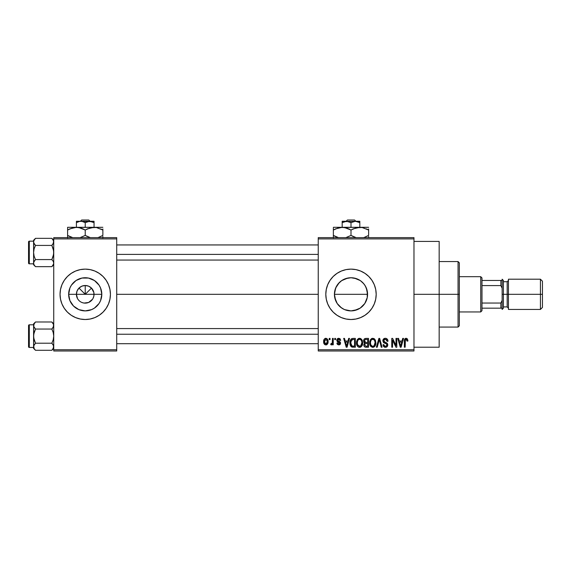 <?xml version="1.0" encoding="UTF-8"?>
<svg xmlns="http://www.w3.org/2000/svg" width="571" height="571" viewBox="0 0 571 571"><rect width="100%" height="100%" fill="white"/><g stroke="black" fill="none" stroke-linecap="round" stroke-linejoin="round"><path stroke-width="0.86" d="M77.513 298.576L76.414 294.315A8.815 8.815 0 0 0 85.229 303.137A8.815 8.815 0 0 0 94.044 294.315L101.809 294.315A16.573 16.573 0 0 1 85.229 310.895A16.573 16.573 0 0 1 68.656 294.315L94.044 294.315A8.815 8.815 0 0 1 85.229 303.137A8.815 8.815 0 0 1 76.414 294.315L77.085 290.946L78.998 288.084L81.853 286.171L85.229 285.5L85.229 294.315L91.467 288.084L93.88 292.595L93.88 296.035L92.952 298.576M82.631 302.744L83.98 303.044M84.501 303.101L88.605 302.466L84.08 303.058M81.053 302.08L80.333 301.645M77.899 299.218L78.998 300.553L77.899 299.218M85.243 319.51A25.188 25.188 0 0 0 94.865 317.59L99.226 315.263L103.044 312.13L106.177 308.311L108.504 303.958L109.939 299.233L110.424 294.315L109.939 289.404L108.504 284.679L106.177 280.318L103.044 276.507L99.226 273.373L94.872 271.047L90.147 269.612L85.229 269.127L80.318 269.612L75.593 271.047L71.232 273.373L67.421 276.507L64.287 280.318L61.953 284.679L60.526 289.404L60.041 294.315A25.188 25.188 0 0 0 61.953 303.95L64.287 308.311L67.421 312.13A25.188 25.188 0 0 0 85.215 319.51L90.147 319.025L94.872 317.59A25.188 25.188 0 0 0 110.424 294.315A25.188 25.188 0 0 1 85.229 319.51A25.188 25.188 0 0 1 60.041 294.315L60.526 299.233L61.953 303.958L64.287 308.311M365.426 286.157L367.253 291.067L367.246 297.584L367.574 294.315A16.573 16.573 0 0 1 350.994 310.895A16.573 16.573 0 0 1 334.42 294.315L334.749 297.584L337.233 303.551L335.684 300.66L334.42 294.315L334.749 291.053L336.348 286.563M364.512 303.915L365.44 302.459M356.668 309.896L351.001 310.895L357.375 309.618L360.23 308.083L363.798 304.85M336.612 302.551L334.749 297.584L334.42 294.315A16.573 16.573 0 0 1 350.994 277.742A16.573 16.573 0 0 1 367.574 294.315L366.297 287.941L367.253 291.082L367.253 297.548L364.776 303.529L360.208 308.097L354.234 310.574L350.994 310.895L345.484 309.953M338.196 304.843L340.473 307.119L343.956 309.325M365.005 315.256A25.188 25.188 0 0 0 368.809 312.13L371.942 308.311L374.269 303.958L375.704 299.233L376.189 294.315A25.188 25.188 0 0 1 350.994 319.51A25.188 25.188 0 0 1 325.805 294.315A25.188 25.188 0 0 0 326.291 299.218M350.987 269.127A25.188 25.188 0 0 0 325.805 294.315A25.188 25.188 0 0 1 350.994 269.127A25.188 25.188 0 0 1 376.189 294.315L375.704 289.404L374.269 284.679L371.942 280.318L368.809 276.507L364.99 273.373L360.636 271.047L355.911 269.612L350.994 269.127L346.083 269.612L341.358 271.047L337.004 273.373L333.186 276.507L330.052 280.318L327.725 284.679L326.291 289.404L325.805 294.315L326.291 299.233A25.188 25.188 0 0 0 350.987 319.51L355.911 319.025L360.636 317.59L364.99 315.263L368.809 312.13M351.008 319.51A25.188 25.188 0 0 0 364.983 315.271M413.975 294.315L439.163 294.315L439.163 241.419L439.163 294.315L413.975 294.315M116.72 294.315L318.247 294.315L116.72 294.315M83.509 302.965L81.853 302.466M92.559 299.218L88.605 302.466M94.044 294.315L85.229 294.315L83.937 293.023L78.998 288.084L85.229 294.315L85.229 285.5L88.605 286.171L91.467 288.084L85.229 294.315L76.414 294.315A8.815 8.815 0 0 1 85.229 285.5A8.815 8.815 0 0 1 94.044 294.315A8.815 8.815 0 0 0 85.229 285.5A8.815 8.815 0 0 0 76.414 294.315L68.656 294.315L69.919 287.977L71.446 285.107L76.022 280.532L81.996 278.063L88.462 278.063L94.436 280.532L99.011 285.107L100.546 287.977L101.809 294.315L100.546 300.66L99.011 303.529L94.436 308.097L91.574 309.632L85.229 310.895L78.884 309.632L73.509 306.035L69.919 300.66L68.656 294.315A16.573 16.573 0 0 1 85.229 277.742A16.573 16.573 0 0 1 101.809 294.315L94.044 294.315M337.225 303.544L341.437 307.862M341.772 308.09L344.656 309.632L350.994 310.895M358.003 309.339L357.375 309.618M367.253 297.57L366.304 300.681M318.247 237.636L413.975 237.636L318.247 237.636L318.247 238.899L413.975 238.899L413.975 349.738L318.247 349.738L318.247 237.636M318.247 350.994L413.975 350.994L413.975 237.636L413.975 238.899L318.247 238.899L318.247 349.738L413.975 349.738L413.975 350.994L318.247 350.994L318.247 349.738L318.247 350.994M329.239 338.403L329.239 339.659L330.045 339.659L330.045 338.403L329.239 338.403L330.045 338.403L329.239 338.403L329.239 339.659L330.045 339.659L330.045 338.403L330.045 339.659L329.239 339.659L329.239 338.403M334.734 338.403L334.734 339.659L335.541 339.659L335.541 338.403L334.734 338.403L335.541 338.403L334.734 338.403L334.734 339.659L335.541 339.659L335.541 338.403L335.541 339.659L334.734 339.659L334.734 338.403M348.667 338.403L347.975 341.037L345.205 341.037L344.506 338.403L343.671 338.403L346.226 347.218L347.068 347.218L349.509 338.403L348.667 338.403L349.509 338.403L348.667 338.403L347.975 341.037L345.205 341.037L344.506 338.403L343.671 338.403L346.226 347.218L347.068 347.218L349.509 338.403L347.068 347.218L346.226 347.218L343.671 338.403L344.506 338.403M361.886 339.666L360.608 338.496L358.895 338.375L357.289 339.631L356.532 341.972L356.632 344.32L357.653 346.461L359.202 347.304L361.043 346.875L362.057 345.712L362.649 343.471L361.886 339.666L359.587 338.289L357.289 339.631L356.497 342.8C356.354 345.248 357.382 346.754 359.58 347.332C361.821 346.74 362.849 345.191 362.678 342.693L361.886 339.666L359.587 338.289M375.054 339.666L373.777 338.496L372.064 338.375L370.458 339.631L369.701 341.972L369.801 344.32L370.822 346.461L372.371 347.304L374.212 346.875L375.226 345.712L375.818 343.471L375.054 339.666L372.756 338.289L370.458 339.631L369.658 342.8C369.523 345.248 370.55 346.754 372.749 347.332C374.99 346.74 376.018 345.191 375.846 342.693L375.054 339.666M387.98 341.265L387.181 341.379L387.98 341.265C387.945 339.467 387.059 338.475 385.325 338.289L383.512 338.996L382.827 340.844L383.512 342.586L386.824 344.192L386.753 345.669L385.739 346.283L384.469 346.012L383.862 344.584L383.055 344.698L383.683 346.568L385.475 347.332L387.152 346.647L387.723 344.477L386.838 343.007L384.005 341.801L383.741 340.216L384.347 339.524L385.646 339.352L386.66 339.923L387.181 341.379L387.98 341.265L387.309 339.167L385.611 338.296M402.712 338.403L402.02 341.037L399.25 341.037L398.551 338.403L397.716 338.403L400.271 347.218L401.113 347.218L403.554 338.403L402.712 338.403L403.554 338.403L402.712 338.403L402.02 341.037L399.25 341.037L398.551 338.403L397.716 338.403L400.271 347.218L401.113 347.218L403.554 338.403L401.113 347.218L400.271 347.218L397.716 338.403L398.551 338.403M327.725 303.958L326.291 299.233L327.725 303.958L330.052 308.311L333.186 312.13L337.004 315.263L341.358 317.59L346.083 319.025L350.994 319.51M407.43 338.91L405.931 338.303L404.639 339.302L404.354 347.218L405.16 347.218L405.396 339.716L406.552 339.424L407.102 341.151L407.908 341.037L407.43 338.91L406.174 338.289C404.76 338.646 404.161 339.631 404.354 341.237L404.354 347.218L405.16 347.218L405.274 339.981L406.138 339.317L407.102 341.151L407.908 341.037L407.43 338.91M395.996 338.403L395.996 345.455L392.62 338.403L391.763 338.403L391.763 347.218L392.562 347.218L392.562 340.152L395.946 347.218L396.802 347.218L396.802 338.403L395.996 338.403L396.802 338.403L395.996 338.403L395.996 345.455L392.62 338.403L391.763 338.403L391.763 347.218L392.562 347.218L392.562 340.152L395.946 347.218L396.802 347.218L396.802 338.403L396.802 347.218L395.946 347.218M378.987 340.823L377.217 347.218L376.382 347.218L378.894 338.403L376.382 347.218L377.217 347.218L379.337 339.431L381.228 347.218L382.056 347.218L379.679 338.403L378.894 338.403L379.679 338.403L378.894 338.403L376.382 347.218L377.217 347.218L379.337 339.431L381.228 347.218L382.056 347.218L379.679 338.403L382.056 347.218L381.228 347.218L379.487 340.13M366.032 338.403L364.569 338.746L363.727 339.988L363.827 342.243L364.691 343.157L363.934 344.213L363.97 345.869L365.147 347.104L368.516 347.218L368.516 338.403L366.032 338.403C364.419 338.475 363.606 339.331 363.591 340.987L364.691 343.157L363.82 344.998C363.891 346.426 364.626 347.161 366.025 347.218L368.516 347.218L368.516 338.403L368.516 347.218L366.025 347.218M352.999 338.403L351.529 338.739L350.544 339.888L349.994 342.093L350.166 344.756L351.693 346.997L355.348 347.218L355.348 338.403L352.999 338.403C350.765 338.867 349.759 340.352 349.966 342.857C349.809 344.67 350.43 346.076 351.836 347.054L355.348 347.218L355.348 338.403L355.348 347.218M338.739 338.289L337.304 338.874L336.797 340.359L337.333 341.786L339.709 342.935L339.688 343.585L338.924 344.006L338.003 343.728L337.718 342.978L336.911 343.1L337.44 344.427L338.767 344.927L340.088 344.427L340.544 342.721L339.981 341.751L337.804 340.78L337.675 339.795L338.924 339.224L339.888 340.466L340.694 340.345L340.145 338.889L338.739 338.289C337.482 338.389 336.84 339.081 336.797 340.359L339.774 343.228L338.739 344.013L337.718 342.978L336.911 343.1L338.767 344.927L340.58 343.1L337.804 340.78L337.597 340.195L338.682 339.203L339.888 340.466L340.694 340.345L338.739 338.289M332.45 338.403L332.251 343.192L330.959 343.671L330.73 344.584L331.687 344.898L332.45 343.792L332.45 344.813L333.25 344.813L333.25 338.403L332.45 338.403L333.25 338.403L332.45 338.403L332.293 343.035L330.959 343.671L330.73 344.584L331.494 344.927L332.45 343.792L332.45 344.813L333.25 344.813L333.25 338.403L333.25 344.813L332.45 344.813M325.863 338.289L324.05 339.459L323.629 341.672L324.235 344.042L325.863 344.927L327.661 343.785L328.097 341.608L327.654 339.438L325.863 338.289C327.483 338.696 328.225 339.802 328.097 341.608C328.225 339.802 327.483 338.696 325.863 338.289C324.221 338.71 323.479 339.838 323.629 341.672C323.514 343.449 324.257 344.534 325.863 344.927C327.49 344.52 328.232 343.414 328.097 341.608M364.462 284.651L366.311 287.977M345.598 278.648L350.987 277.742L354.234 278.063L360.208 280.532L362.849 282.724M363.798 283.787L360.537 280.761M360.23 280.547L358.167 279.369M341.586 280.675L347.76 278.063L350.994 277.742L356.468 278.669M343.963 279.312L344.634 279.012M334.749 291.053L334.42 294.315L335.684 287.977L337.482 284.722M335.691 287.948L339.274 282.595L341.786 280.532L338.203 283.78M53.738 350.994L116.72 350.994L116.72 349.738L53.738 349.738L53.738 238.899L116.72 238.899L116.72 349.738L116.72 237.636L53.738 237.636L116.72 237.636L116.72 238.899L53.738 238.899L53.738 237.636L53.738 349.738L116.72 349.738L116.72 350.994L53.738 350.994L53.738 349.738L53.738 350.994M67.421 312.13L71.232 315.263L75.593 317.59L80.318 319.025L85.229 319.51M439.163 347.218L439.163 294.315L439.163 347.218L413.975 347.218M376.189 294.315A25.188 25.188 0 0 0 374.276 284.686M368.809 276.507A25.188 25.188 0 0 0 365.005 273.381M364.983 273.366A25.188 25.188 0 0 0 351.008 269.127M327.725 284.679L326.291 289.404M371.942 308.311L374.269 303.958M362.721 282.595L364.776 285.107M350.987 277.742L347.739 278.063L341.772 280.547M366.297 287.941L364.762 285.079M85.215 269.127A25.188 25.188 0 0 0 60.041 294.315A25.188 25.188 0 0 1 85.229 269.127A25.188 25.188 0 0 1 110.424 294.315A25.188 25.188 0 0 0 108.504 284.686L106.177 280.318M103.044 276.507A25.188 25.188 0 0 0 85.243 269.127M64.287 280.318L61.953 284.679M106.177 308.311L108.504 303.958M77.899 289.418L77.513 290.061M78.998 288.084L78.405 288.733M80.975 286.599L80.333 286.985M90.125 286.985L89.49 286.599M91.467 288.084L90.818 287.491M92.952 290.061L92.559 289.418M407.844 340.123L407.887 340.487M407.908 341.037L407.094 340.858M407.037 340.373L406.952 340.009M406.281 339.331L405.845 339.36M405.389 339.724L406.138 339.317L405.196 340.409M405.274 339.981L405.16 340.873M405.16 347.218L404.354 347.218L404.354 341.23M404.361 340.987L404.411 340.259M404.496 339.774L404.639 339.295M405.053 338.703L405.46 338.432M405.688 338.346L406.352 338.296M400.521 345.776L399.522 342.065L401.748 342.065L400.635 346.297L400.185 344.491L400.578 346.04M400.307 344.941L399.522 342.065L401.748 342.065L400.635 346.297M392.562 347.218L391.763 347.218L391.763 338.403L392.62 338.403M385.853 338.332L386.424 338.496M387.823 340.152L387.93 340.63M385.646 339.352L387.181 341.379L386.66 339.916M384.476 339.459L383.633 340.83L384.94 339.338M384.897 339.345L384.347 339.524M383.055 344.698L383.862 344.584L383.055 344.698C383.112 346.304 383.912 347.182 385.475 347.332C386.938 347.211 387.695 346.404 387.752 344.92C387.673 343.585 386.967 342.778 385.625 342.493L383.633 340.83L383.791 341.515M387.359 343.528L386.66 342.9M387.431 343.642L387.745 344.698M387.63 344.092L387.723 344.477M387.723 345.384L387.616 345.84M387.609 345.869L387.145 346.647M384.497 347.154L384.047 346.904M383.212 345.691L383.105 345.205M385.132 346.276L383.898 344.913M383.926 345.055L384.383 345.94M386.938 345.091L385.739 346.283M386.853 345.462L386.945 345.034M386.952 344.884L386.431 343.771M383.905 342.864L382.827 340.844L384.047 342.943L386.046 343.592M385.325 338.289C383.748 338.396 382.92 339.245 382.827 340.844L382.841 340.594M383.205 339.402L384.283 338.467M384.333 338.446L384.818 338.325M387.937 340.701L387.823 340.159M387.131 340.987L387.181 341.379M375.39 340.309L375.661 341.087M375.811 343.506L375.718 344.249M375.568 344.87L375.425 345.284M374.783 346.354L374.262 346.84M373.513 347.218L373.134 347.304M370.558 346.133L370.286 345.698M370.122 345.362L369.737 343.949M369.701 341.979L369.744 341.615M369.758 341.551L369.83 341.158M371.421 338.653L372.056 338.375M374.091 338.66L374.633 339.117M372.249 346.233L370.8 344.82L370.465 342.828C370.315 340.944 371.079 339.774 372.756 339.317C374.39 339.745 375.154 340.866 375.04 342.679L374.098 345.755L375.04 342.679C375.226 344.62 374.462 345.826 372.742 346.304L371.55 345.862L370.8 344.82L372.099 346.183M371.914 339.517L372.613 339.324M374.133 339.916L372.756 339.317L373.869 339.688M373.334 346.219L372.892 346.297M370.465 342.828L370.543 343.842L370.465 342.828M370.729 340.973L370.472 342.536L370.907 340.552M375.04 342.679L375.019 342.115L375.04 342.679M374.569 340.487L375.019 342.115M365.576 347.189L364.426 346.647M364.412 346.633L363.834 345.219M364.162 342.771L363.677 341.801M363.627 340.473L363.727 339.988M363.763 339.866L363.913 339.509M364.191 339.088L364.569 338.746M366.132 342.521L367.717 342.521L367.717 339.431L366.018 339.431L367.717 339.431L367.717 342.521L366.132 342.521L364.391 340.98L365.183 339.545L364.419 341.315L365.183 339.545L366.018 339.431L365.39 339.481M365.997 346.183L364.626 344.855L365.369 343.635L366.211 343.556L367.717 343.556L367.717 346.19L365.961 346.183M364.626 344.855L364.662 344.434M365.369 343.635L366.211 343.556L365.369 343.635M364.862 342.193L365.461 342.472L364.419 341.315M366.211 343.556L367.717 343.556L367.717 346.19L366.318 346.19M364.655 344.477L364.89 343.956M362.221 340.309L362.492 341.094M362.678 342.693L362.671 343.085M362.649 343.478L362.549 344.242M362.399 344.87L362.257 345.284M361.036 346.882L360.644 347.111M360.636 347.111L359.966 347.304M358.474 347.075L357.896 346.697M357.389 346.133L357.118 345.698M356.954 345.362L357.146 345.748M356.632 344.32L356.568 343.949M356.532 341.979L356.661 341.158M357.182 339.809L357.496 339.352M358.253 338.653L358.888 338.375M356.589 341.565L356.532 341.972M359.409 346.29L357.767 345.12L359.873 346.283L357.632 344.82L357.296 342.828C357.146 340.944 357.917 339.774 359.587 339.317L359.587 339.317C361.222 339.745 361.985 340.866 361.878 342.679C362.057 344.62 361.293 345.826 359.573 346.304L359.252 346.276M360.965 339.916L359.73 339.324L360.701 339.688M360.701 345.947L361.878 342.679L361.457 345.027L360.444 346.105M358.745 339.517L359.445 339.324M357.56 340.973L357.296 342.828L357.739 340.552M361.878 342.679L361.85 342.115L361.878 342.679M361.4 340.487L361.85 342.115M353.099 347.218L351.836 347.054L353.099 347.218M351.308 346.761L350.88 346.326M350.558 345.812L350.316 345.262M350.316 345.241L350.173 344.763M350.037 344.07L349.987 343.478M349.973 343.164L349.973 342.479M349.987 342.165L350.087 341.337M350.387 340.259L350.537 339.902M351.079 339.095L352.236 338.475M350.044 344.07L350.166 344.756M351.343 345.419L351.986 346.012L350.765 342.871L351.086 340.716L353.106 339.431L354.548 339.431L354.548 346.19L351.886 345.962L351.044 344.827L350.765 342.871L350.822 343.863M351.593 339.888L350.765 342.871L350.979 341.08M351.086 340.716L351.736 339.774M352.635 339.459L354.548 339.431L354.548 346.19L353.128 346.19M350.787 342.322L350.808 343.756M351.379 340.138L351.922 339.652M346.262 344.941L345.476 342.065L347.703 342.065L346.59 346.297L345.476 342.065L347.703 342.065L346.59 346.297L346.433 345.626M346.747 345.462L346.661 345.876M339.731 338.532L340.145 338.889M340.694 340.345L339.888 340.466L338.268 339.26M337.611 340.059L337.846 340.816M337.804 340.78L337.597 340.195L338.596 341.137M340.466 343.813L340.266 344.206M339.909 344.591L339.481 344.82M337.068 343.813L336.969 343.457M336.911 343.1L337.718 342.978L337.796 343.378M338.496 343.992L339.774 343.228L337.904 342.086M339.688 343.585L339.517 342.7L339.774 343.228M337.418 341.843L336.804 340.159M336.826 339.966L336.911 339.567M336.84 339.852L337.297 338.881M337.953 338.425L337.304 338.874M331.494 344.927L330.73 344.584L331.494 344.927L332.372 343.978M330.73 344.584L330.959 343.671L332.293 343.035L332.45 341.729M331.387 343.778L332.222 343.257M327.84 343.371L327.661 343.785M327.618 343.856L326.919 344.613M326.562 344.805L326.155 344.913M325.035 344.741L324.421 344.27M324.078 343.806L323.885 343.371M323.7 342.621L323.65 342.222M324.97 338.496L325.577 338.303M327.297 341.608L326.077 343.999L324.442 342L325.841 339.203L327.283 341.222L326.848 343.457L327.297 341.608M324.485 342.393L324.442 342M325.163 343.756L324.835 343.399M324.556 340.459L324.685 340.095M324.442 341.222L324.485 340.837M327.233 340.794L327.097 340.23M327.033 340.08L327.283 341.222M401.006 344.634L400.892 345.048M360.165 346.219L359.723 346.297M352.835 346.183L352.121 346.069M346.954 344.634L346.847 345.048M324.692 343.142L324.564 342.771M458.056 294.315L458.056 327.069L458.056 294.315L439.163 294.315L458.056 294.315L458.056 261.568L458.056 294.315L459.32 294.315L458.056 294.315M459.32 325.805L459.32 294.315L459.32 325.805L458.056 327.069L439.163 327.069M367.574 294.315L334.42 294.315L367.574 294.315M459.32 262.831L459.32 294.315L459.32 262.831L458.056 261.568L439.163 261.568M53.603 264.045L51.847 266.657L53.603 264.03L51.847 266.657L35.488 266.657L34.124 264.944L33.589 263.117L34.117 261.297L35.488 259.577L34.117 256.136L33.589 252.496L34.117 248.856L35.488 245.423L34.117 243.703L33.589 241.883L33.725 242.803L33.725 240.955L35.488 238.343L34.124 240.056M52.197 238.714L51.847 238.343L35.488 238.343L33.589 240.241L35.488 238.343L51.847 238.343L53.21 240.056L53.738 241.883L53.217 243.696L51.847 245.423L35.488 245.423L51.847 245.423L53.21 243.71L51.847 245.423L53.603 250.655L53.603 254.352L51.847 259.577L53.21 261.29L53.738 263.117L53.217 264.937L51.847 266.657L53.738 264.758L51.847 266.657L35.488 266.657L34.117 264.937L33.589 263.117L33.589 263.823L29.307 263.838A0.757 0.757 0 0 1 28.55 263.081L28.55 241.918A0.757 0.757 0 0 1 29.307 241.162L33.589 241.162L33.589 263.117L34.117 264.937L33.725 264.045M28.55 242.125L28.55 241.918A0.757 0.757 0 0 1 29.307 241.162L29.307 263.838L29.307 241.162L33.589 241.162L33.589 240.241L33.725 242.796L35.488 245.423L33.725 242.803M51.847 259.577L53.21 261.29L53.738 263.117L53.217 261.297L51.847 259.577L35.488 259.577L51.847 259.577L53.21 256.143L53.738 252.496L53.21 248.863L51.847 245.423L53.603 242.803M33.589 263.067L34.117 261.297L35.488 259.577L33.725 262.196L35.488 259.577L34.117 256.136L33.589 252.496L33.589 264.758L33.589 263.823L33.589 264.758L35.245 266.414M28.55 241.918L28.55 263.081A0.757 0.757 0 0 0 29.307 263.838L33.589 263.838M35.131 266.286L35.488 266.657M33.725 240.969L33.589 252.496L34.117 248.856L35.488 245.423M33.732 262.189L34.124 261.29M53.603 262.203L53.217 261.297L53.738 263.117L53.217 264.937M53.738 240.241L51.847 238.343L53.603 240.955L53.217 243.696M53.217 240.063L53.603 240.969L53.217 240.063M53.738 241.933L53.603 240.969M116.72 254.395L318.247 254.395L116.72 254.395M318.247 334.242L116.72 334.242L318.247 334.242M480.732 276.685L481.988 277.941L481.988 280.461L481.988 277.941L480.732 276.685L459.32 276.685L480.732 276.685L480.732 311.952L459.32 311.952L480.732 311.952L480.732 276.685M481.988 310.688L480.732 311.952L481.988 310.688L481.988 308.169L481.988 310.688M481.988 285.593L481.988 303.044L481.988 280.461L481.988 285.593L500.881 285.593L502.145 288.276L502.145 280.461L481.988 280.461L500.881 280.461L500.881 285.593L500.881 280.461L502.145 280.461L502.145 288.276L500.881 285.593L481.988 285.593M481.988 308.169L481.988 303.044L481.988 308.169L502.145 308.169L502.145 300.36L500.881 303.044L481.988 303.044L500.881 303.044L500.881 308.169L500.881 303.044L502.145 300.36L502.145 308.169L481.988 308.169M540.437 294.315L542.45 294.315L542.45 281.217L542.45 294.315L540.437 294.315L540.437 279.205L540.437 294.315L508.44 294.315L540.437 294.315L540.437 309.432L540.437 294.315M508.44 280.461L507.184 281.724L507.184 306.913L507.184 294.315L502.145 294.315L502.145 309.432L502.145 279.205L502.145 294.315L503.401 294.315L503.401 280.461L503.401 294.315L508.44 294.315L508.44 309.432L508.44 279.205L508.44 294.315L507.184 294.315L507.184 281.724L503.401 281.724M542.45 307.419L542.45 294.315L542.45 307.419L540.437 309.432L508.44 309.432M503.401 308.169L503.401 294.315L503.401 308.169L502.145 309.432M35.131 349.923L35.488 350.294L51.847 350.294L53.738 348.396L51.847 350.294L53.603 347.675L51.847 350.294L53.21 348.574L51.847 350.294L35.488 350.294L34.124 348.581L33.589 346.754L34.117 344.934L35.488 343.214L34.117 339.774L33.589 336.133L34.117 332.486L35.488 329.053L33.725 326.441L35.488 329.053L51.847 329.053L53.21 327.34L51.847 329.053L35.488 329.053L34.124 327.347L33.589 325.513L33.725 326.434L34.117 323.7L33.725 324.592L35.488 321.98L33.725 324.592M53.603 347.668L53.603 345.826L53.738 346.754L53.217 344.934L51.847 343.214L35.488 343.214L51.847 343.214L53.21 339.781L53.738 336.133L53.21 332.493L51.847 329.053L53.603 326.448L51.847 329.053L53.21 332.493L53.738 336.133L53.21 339.781L51.847 343.214L53.603 345.819L53.217 348.567M34.103 348.546L33.725 345.833L35.488 343.214L34.124 344.927L35.488 343.214L33.725 337.975L33.589 323.871L35.488 321.98L51.847 321.98L35.488 321.98L33.589 323.871L33.589 347.461L29.307 347.468A0.757 0.757 0 0 1 28.55 346.711L28.55 325.556A0.757 0.757 0 0 1 29.307 324.799L33.589 324.799L29.307 324.799L29.307 347.468L33.589 347.468L33.589 348.396L33.589 346.754L33.732 347.689M52.197 322.344L53.603 324.585L53.217 327.333M53.603 345.826L51.847 343.214M34.124 344.927L33.725 345.826M28.55 346.711A0.757 0.757 0 0 0 29.307 347.468L29.307 324.799A0.757 0.757 0 0 0 28.55 325.556L28.55 346.511M33.589 347.468L33.589 348.396L35.488 350.294L34.124 348.581M35.488 329.053L33.725 334.285L33.589 346.754M33.725 326.434L34.117 327.333L33.589 325.513L34.117 323.7M53.738 323.871L51.847 321.98L53.603 324.585L53.603 326.434M53.738 325.57L53.603 324.592M347.432 220.006L354.562 220.006L347.432 220.006L346.119 221.262L347.432 220.006M355.876 221.262L354.562 220.006L355.876 221.262M342.179 221.262L346.59 221.262L342.179 221.262L342.179 227.308L342.179 221.262L342.179 222.626L346.59 221.262L350.994 222.626L350.994 227.308L350.994 222.626L355.405 221.262L344.327 221.641L347.732 221.362L350.994 222.626L355.405 221.262L359.816 222.626L357.674 221.641L359.816 222.626L359.816 227.308L359.816 221.262L355.405 221.262L359.816 222.626L359.816 221.648M345.448 221.362L359.816 221.362M338.689 227.765L342.179 227.308L333.364 227.308L368.63 227.308L357.51 227.508L362.093 227.501L368.63 230.034L366.532 228.935M363.491 237.636L364.369 237.372L363.491 237.636M356.325 227.765L362.093 227.501L368.63 230.034L368.63 235.416L364.369 237.372L368.63 235.416L368.63 228.935M353.271 228.857L359.816 227.308L339.881 227.508L344.463 227.501L350.994 230.034L348.895 228.935L350.994 230.034L350.994 235.416L355.269 237.379L350.994 235.416L345.855 237.636L350.994 235.416L350.994 230.034L356.147 227.808M344.499 227.508L342.179 227.308L346.711 228.065L349.63 229.292M335.634 228.857L342.179 227.308M335.462 236.508L338.503 237.636L333.364 235.416L337.639 237.379L333.364 235.416L333.364 237.943L333.364 230.034L333.364 236.508M333.364 228.072L333.364 230.034L338.503 227.815M352.364 236.151L356.14 237.636L350.994 235.416M368.63 237.379L368.63 236.508M350.994 230.034L353.242 228.871M333.364 228.942L333.364 230.034L335.62 228.864M334.271 229.535L333.364 230.034M368.63 230.034L367.224 229.278M333.364 235.416L334.77 236.173M367.724 235.916L368.63 235.416M356.547 221.362L355.405 221.262M342.179 222.626L344.313 221.648L342.179 222.626M344.706 221.527L344.327 221.641M81.667 220.006L88.791 220.006L81.667 220.006L80.354 221.262L81.667 220.006M90.111 221.262L88.791 220.006L90.111 221.262M90.796 221.362L94.044 222.626L91.91 221.641L94.044 222.626L94.044 227.308L94.044 221.262L89.64 221.262L94.044 222.626L94.044 221.262L89.64 221.262L91.917 221.648L79.669 221.362L81.96 221.362L85.229 222.626L85.229 227.308L85.229 222.626L89.64 221.262L85.229 222.626L81.96 221.362L76.414 221.262L76.414 227.308L76.414 222.626L79.683 221.362M76.414 221.648L76.414 222.626L78.541 221.648L76.414 222.626L76.414 221.648M72.924 227.765L76.414 227.308L67.599 227.308L102.866 227.308L91.745 227.508L96.328 227.501L102.866 230.034L100.767 228.935M97.727 237.636L98.605 237.372L97.727 237.636M90.561 227.765L96.328 227.501L102.866 230.034L102.866 235.416L98.605 237.372L102.866 235.416L102.866 228.935M87.499 228.857L94.044 227.308L74.116 227.508L78.698 227.501L85.229 230.034L83.13 228.935L85.229 230.034L85.229 235.416L89.504 237.379L85.229 235.416L80.09 237.636L85.229 235.416L85.229 230.034L90.375 227.808M79.976 227.779L76.414 227.308L80.939 228.065L83.866 229.292M69.869 228.857L76.414 227.308M69.698 236.508L72.738 237.636L67.599 235.416L71.875 237.379L67.599 235.416L67.599 237.943L67.599 230.034L67.599 236.508M67.599 227.308L67.599 230.034L72.738 227.815M86.599 236.151L90.368 237.636L85.229 235.416M102.866 237.943L102.866 236.508M85.229 230.034L87.477 228.871M67.599 228.942L67.599 230.034L69.855 228.864M68.506 229.535L67.599 230.034M79.954 227.779L78.734 227.508M102.866 230.034L101.46 229.278M67.599 235.416L68.998 236.173M101.952 235.916L102.866 235.416M78.934 221.527L78.555 221.641M76.414 221.262L89.64 221.262M413.975 241.419L439.163 241.419M116.72 244.945L318.247 244.945M116.72 260.055L318.247 260.055M318.247 343.692L116.72 343.692M318.247 328.575L116.72 328.575M508.44 279.205L540.437 279.205L542.45 281.217M502.145 279.205L503.401 280.461M503.401 306.913L507.184 306.913L508.44 308.169"/></g></svg>

